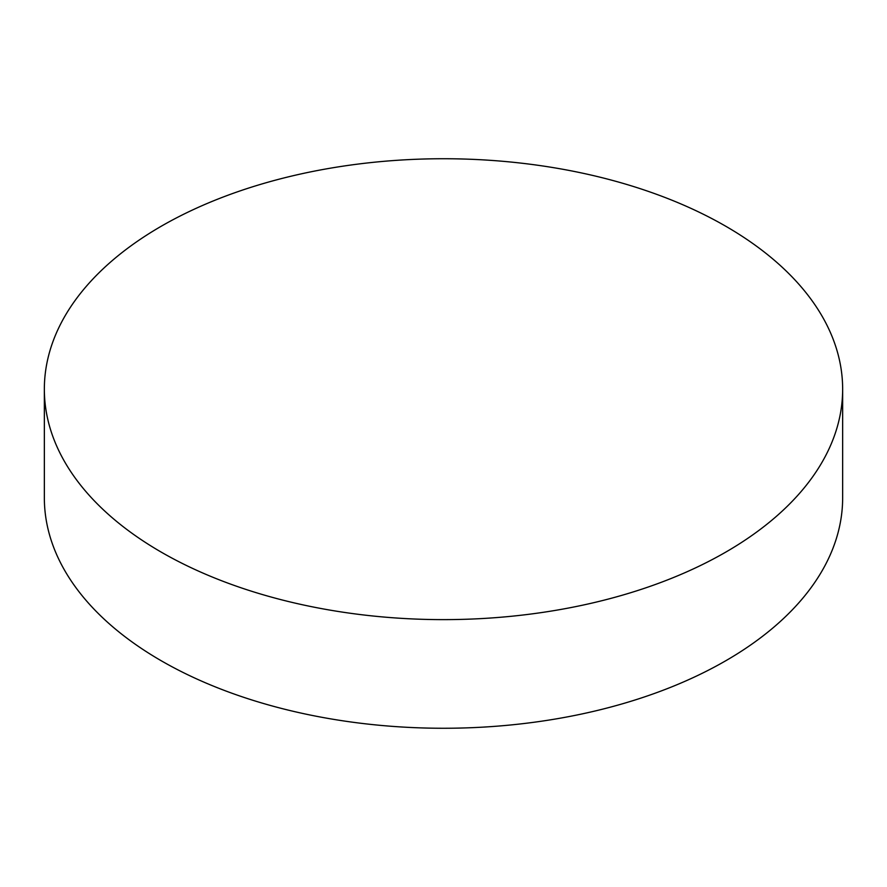 <?xml version="1.0" encoding="UTF-8"?>
<svg xmlns="http://www.w3.org/2000/svg" width="887" height="887" viewBox="0 0 887 887"><rect width="100%" height="100%" fill="white"/><g stroke="black" fill="none" stroke-linecap="round" stroke-linejoin="round"><path stroke-width="1.33" d="M725.743 226.229A399.15 230.443 180 0 1 842.65 389.182A399.15 230.443 180 0 1 596.252 602.085A399.15 230.443 180 0 1 161.257 552.135A399.15 230.443 180 0 1 44.35 389.182A399.15 230.443 180 0 1 290.748 176.28A399.15 230.443 180 0 1 725.743 226.229M44.35 389.182L44.35 497.818A399.15 230.443 0 0 0 161.257 660.771A399.15 230.443 0 0 0 596.252 710.72A399.15 230.443 0 0 0 842.65 497.818L842.65 389.182"/></g></svg>
